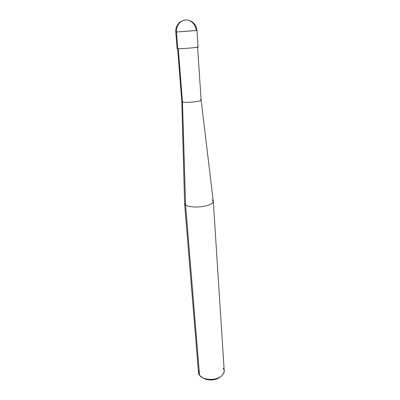 <?xml version="1.0" encoding="UTF-8"?>
<svg xmlns="http://www.w3.org/2000/svg" width="400" height="400" viewBox="0 0 400 400"><rect width="100%" height="100%" fill="white"/><g stroke="black" fill="none" stroke-linecap="round" stroke-linejoin="round"><path stroke-width="0.6" d="M177.755 48.355C176.895 48.535 176.9 48.64 177.78 48.68L176.465 32.025C175.605 26.495 180.595 19.9 185.55 20.025L186.21 20C186.04 19.89 189.72 20.005 192.465 22.08C195.145 24.21 196.64 27.005 196.95 30.46L176.465 32.025L196.15 30.45C196.16 25.265 191.015 19.64 186.21 20M196.95 30.46L198.07 47.025C198.485 47.515 181.245 48.885 177.78 48.68C182.24 48.93 202.98 47.035 197.27 46.905M185.55 20.025C180.595 19.9 175.605 26.495 176.465 32.025L175.795 32.01L176.465 32.025L177.78 48.68L177.11 48.565L175.795 32.01C175.6 28.74 176.56 25.87 178.68 23.41C180.55 21.07 184.68 19.96 184.745 20.12M197.555 47.21L201.14 100.135C201.585 101.545 185.74 103.005 182.47 101.96L178.28 48.69L182.47 101.96C185.755 103.01 201.67 101.535 201.14 100.12L200.385 99.695M201.14 100.13L213.29 201.395C212.705 203.845 208.945 205.585 202.015 206.625C195.445 207.585 187.505 206.68 185.585 205.015L182.47 101.96L181.825 101.55L182.47 101.96L185.585 205.015C187.5 206.67 195.335 207.58 201.89 206.64C208.78 205.635 212.58 203.91 213.3 201.475L212.065 199.855M213.3 201.475L224.23 370.915C223.715 375.075 220.395 377.815 214.275 379.125C207.36 379.95 202.445 378.69 199.525 375.335L185.585 205.015L184.6 203.505L181.825 101.545L177.645 48.67M199.1 370.145C198.23 372.075 198.375 373.805 199.525 375.335L198.54 372.8L184.6 203.585L185.585 205.015L199.525 375.335L203.14 378.075C209.545 380.24 215.315 379.815 220.45 376.805C224.385 373.845 225.245 370.92 223.03 368.025M220.45 376.805L219.04 377.775C214.78 380.275 209.99 380.63 204.675 378.83L204.02 378.505M203.62 378.28C208.23 381.05 216.475 380.255 220.01 377.075M203.14 378.075L204.675 378.83"/></g></svg>
